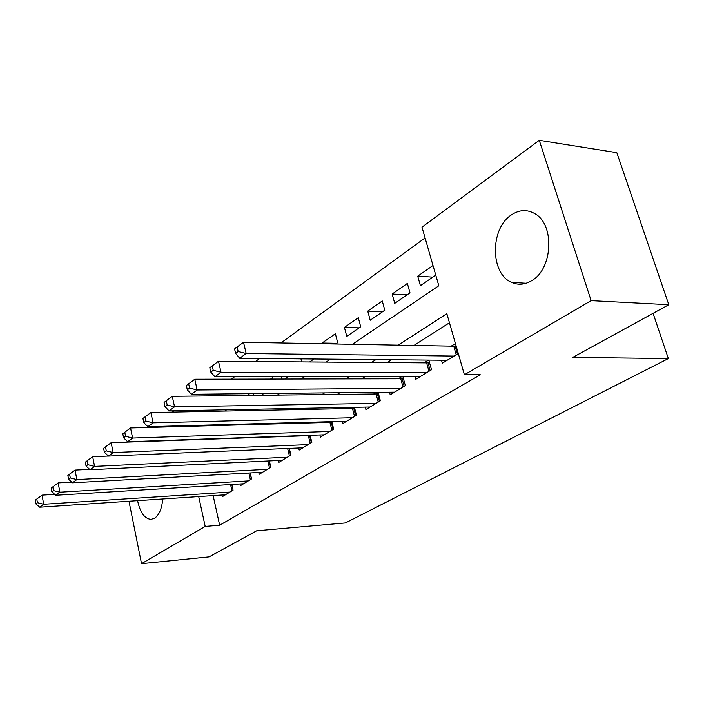 <?xml version="1.0" encoding="UTF-8"?>
<svg xmlns="http://www.w3.org/2000/svg" width="704" height="704" viewBox="0 0 704 704"><rect width="100%" height="100%" fill="white"/><g stroke="black" fill="none" stroke-linecap="round" stroke-linejoin="round"><path stroke-width="1.06" d="M531.793 280.614C524.955 284.733 518.214 285.314 511.579 282.357C490.125 273.706 489.993 228.466 511.394 214.914C519.429 209.59 527.358 209.246 535.198 213.893C554.972 224.946 552.649 269.069 531.793 280.614M162.712 498.986C161.894 508.561 159.201 514.967 154.625 518.214L150.929 519.376C144.514 518.663 140.07 512.424 137.588 500.667M131.956 441.945L132.44 441.584M151.615 427.381L152.706 426.58M172.242 412.104L173.994 410.81M425.075 237.926L280.958 342.954M259.662 358.477L255.473 361.53M234.59 376.746L231.29 379.157M210.804 394.082L208.314 395.894M352.396 344.282L438.821 285.745L421.986 227.181L539.282 140.325L591.122 300.634L464.402 374.774L446.838 313.658L398.253 345.136M591.122 300.634L668.8 304.709L616.818 152.68L539.282 140.325M441.505 360.21L442.341 363.185L458.286 353.505M414.902 376.596L415.668 379.368L431.517 369.75L428.815 360.096M389.523 392.216L390.218 394.812L405.346 385.634L402.882 376.605M365.279 407.114L365.913 409.552L380.362 400.787L378.118 392.33M342.1 421.353L342.69 423.65L356.497 415.263L354.446 407.326M319.924 434.966L320.461 437.131L333.678 429.114L331.795 421.634M298.681 447.999L299.174 450.05L311.837 442.367L310.094 435.318M278.309 460.495L278.766 462.431L290.91 455.066L289.309 448.404M258.764 472.472L259.195 474.311L270.846 467.236L269.359 460.935M239.994 483.974L240.39 485.716L251.583 478.922L250.202 472.947M226.565 409.798L224.761 411.057M249.63 393.677L247.086 395.454M272.58 379.069L272.281 377.837L270.521 379.069M336.732 343.297L322.106 343.015L335.377 333.731L337.682 342.637L335.746 343.974M359.181 327.835L344.423 327.413L358.301 317.715L360.703 326.779L346.773 336.38L344.423 327.413M382.633 311.687L367.752 311.106L382.263 300.96L384.789 310.2L370.207 320.241L367.752 311.106M407.158 294.791L392.163 294.043L407.361 283.422L409.992 292.838L394.733 303.354L392.163 294.043M194.304 410.423L194.577 411.664M197.595 425.339L197.762 426.087M217.316 425.542L218.31 424.767M206.527 425.841L206.36 425.093M235.866 410.837L235.585 409.622M253.889 395.375L253.484 393.633M262.372 393.545L262.574 394.372L263.798 393.527M284.838 379.034L288.226 376.702M281.89 379.042L281.318 376.71M309.646 361.953L313.94 358.996M301.708 361.891L300.96 358.873M322.282 343.728L322.106 343.015M433.004 265.496L417.727 276.17L420.411 285.657L435.758 275.097M213.127 495.616L219.666 525.219L480.357 374.783L464.402 374.774M449.46 322.766L413.961 345.435M391.556 359.735L387.138 362.56M365.086 376.64L361.592 378.866M339.882 392.735L337.234 394.425M315.858 408.074L313.975 409.27M292.934 422.708L291.755 423.456M271.031 436.691L270.503 437.034M221.954 495.026L222.323 496.681L233.077 490.151L231.792 484.475L233.059 490.16M306.478 435.442L305.932 435.776M328.715 421.722L327.518 422.453M351.974 407.37L350.064 408.549M376.314 392.348L373.63 394.002M401.834 376.605L398.297 378.787M428.604 360.087L424.134 362.85M455.426 343.543L451.229 346.13M668.8 304.709L572.792 357.377L668.351 358.565L653.092 313.333M668.351 358.565L345.426 522.931L256.652 530.798L209.106 556.873L141.53 563.675L128.973 501.239M219.666 525.219L205.198 526.425L141.53 563.675M198.704 496.575L205.198 526.425M375.962 359.586L371.562 362.437M349.624 376.649L346.157 378.902M324.57 392.894L321.93 394.601M300.687 408.364L298.822 409.57M277.913 423.122L276.751 423.878M256.159 437.219L255.64 437.554M212.45 439.085L212.96 438.742M233.094 425.102L234.238 424.327M254.716 410.458L256.546 409.218M277.367 395.111L279.954 393.36M301.145 378.998L304.559 376.693M326.119 362.085L330.449 359.154M180.022 410.696L180.294 411.946M183.295 425.735L183.454 426.492M432.828 277.112L417.727 276.17M54.745 494.366L42.038 495.141L43.692 504.275L229.918 492.07M37.426 502.709L36.766 499.057L35.2 500.245L35.851 503.888L37.426 502.709L43.692 504.275L39.75 507.206L225.43 494.789M42.038 495.141L36.766 499.057M35.851 503.888L39.75 507.206M71.808 482.143L58.168 482.891L59.893 492.202L248.292 480.92M53.495 490.609L52.809 486.878L51.172 488.118L51.85 491.841L53.495 490.609L59.893 492.202L55.774 495.273L243.628 483.754M58.168 482.891L52.809 486.878M51.85 491.841L55.774 495.273M89.663 469.383L75.038 470.096L76.842 479.591L267.414 469.322M70.294 477.954L69.573 474.153L67.866 475.455L68.578 479.248L70.294 477.954L76.842 479.591L72.53 482.794L262.557 472.261M75.038 470.096L69.573 474.153M68.578 479.248L72.53 482.794M108.372 456.042L92.682 456.702L94.565 466.391L287.338 457.23M87.868 464.719L87.12 460.838L85.325 462.194L86.073 466.066L87.868 464.719L94.565 466.391L90.059 469.744L282.278 460.302M92.682 456.702L87.12 460.838M86.073 466.066L90.059 469.744M310.218 443.353L308.326 435.688L111.162 442.675L113.133 452.558L308.114 444.629M106.278 450.85L105.494 446.89L103.62 448.316L104.403 452.267L106.278 450.85L113.133 452.558L108.416 456.078L302.834 447.823M308.326 435.688L310.138 435.468M111.162 442.675L105.494 446.89M104.403 452.267L108.416 456.078M331.901 430.188L329.93 422.391L130.548 427.97L132.607 438.055L329.789 431.473M125.594 436.304L124.766 432.265L122.795 433.761L123.614 437.791L125.594 436.304L132.607 438.055L127.653 441.751L324.28 434.817M329.93 422.391L331.918 422.145M130.548 427.97L124.766 432.265M123.614 437.791L127.653 441.751M354.552 416.451L352.502 408.496L150.885 412.535L153.058 422.831L352.431 417.736M145.86 421.036L144.998 416.909L142.93 418.484L143.792 422.594L145.86 421.036L153.058 422.831L147.849 426.712L346.676 421.23M352.502 408.496L354.675 408.232M150.885 412.535L144.998 416.909M143.792 422.594L147.849 426.712M378.233 402.081L376.086 393.976L172.269 396.308L174.548 406.833L376.112 403.366M167.165 404.985L166.267 400.77L164.085 402.424L164.991 406.63L167.165 404.985L174.548 406.833L169.074 410.907L370.093 407.018M376.086 393.976L378.479 393.686M172.269 396.308L166.267 400.77M164.991 406.63L169.074 410.907M403.014 387.042L400.77 378.787L194.77 379.236L197.164 389.99L400.884 388.335M189.596 388.089L188.646 383.786L186.349 385.528L187.299 389.822L189.596 388.089L197.164 389.99L191.4 394.284L394.583 392.163M400.77 378.787L403.392 378.47M194.77 379.236L188.646 383.786M187.299 389.822L191.4 394.284M428.974 371.29L426.624 362.868L218.478 361.24L221.003 372.24L426.844 372.583M213.233 370.286L212.23 365.886L209.81 367.717L210.813 372.117L213.233 370.286L221.003 372.24L214.922 376.763L420.244 376.596M426.624 362.868L429.493 362.525M218.478 361.24L212.23 365.886M210.813 372.117L214.922 376.763M456.21 354.772L453.737 346.174L243.505 342.258L246.162 353.505L454.08 356.066M238.172 351.498L237.116 346.993L234.564 348.929L235.62 353.426L238.172 351.498L246.162 353.505L239.738 358.283L447.146 360.272M453.737 346.174L456.113 345.928M243.505 342.258L237.116 346.993M235.62 353.426L239.738 358.283M231.977 490.82L230.56 484.554M250.36 479.67L248.829 473.026M251.46 479.002L250.07 472.956M269.5 468.054L267.837 461.006M270.609 467.386L269.095 460.944M289.432 455.963L287.628 448.474M290.558 455.277L288.895 448.422M311.344 442.666L309.593 435.556M333.045 429.502L331.214 422.259M355.705 415.747L353.795 408.373M379.394 401.377L377.406 393.862M404.193 386.329L402.107 378.664M430.162 370.577L427.979 362.754M457.398 354.05L455.11 346.069M511.579 282.357L526.143 283.254M150.929 519.376L151.686 519.314"/></g></svg>
